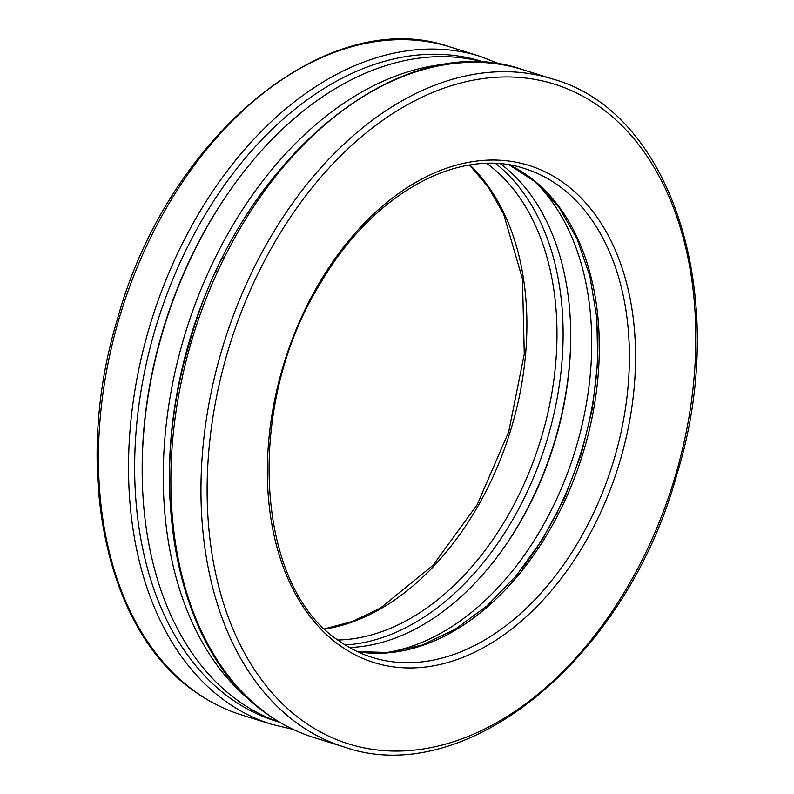 <?xml version="1.0" encoding="UTF-8"?>
<svg xmlns="http://www.w3.org/2000/svg" width="794" height="794" viewBox="0 0 794 794"><rect width="100%" height="100%" fill="white"/><g stroke="black" fill="none" stroke-linecap="round" stroke-linejoin="round"><path stroke-width="1.19" d="M504.924 546.262A264.69 177.856 107.3 0 0 532.248 499.049A264.69 177.856 107.3 0 0 570.747 335.584M485.591 62.647A345.549 232.195 107.3 0 0 228.811 192.198L227.729 193.766A341.212 229.277 107.3 0 0 191.801 255.648A341.212 229.277 107.3 0 0 142.176 467.597L142.176 469.502A345.549 232.195 107.3 0 0 238.131 700.774A345.549 232.195 107.3 0 0 279.548 722.183M563.164 500.994A38.261 25.706 107.3 0 0 559.413 507.525A264.69 177.856 107.3 0 0 597.545 327.317M269.553 182.292A341.212 229.277 107.3 0 0 218.965 264.134A38.261 25.706 107.3 0 0 215.779 272.302M223.045 257.107A38.261 25.706 107.3 0 0 218.965 264.134A341.212 229.277 107.3 0 0 170.035 500.835M522.254 568.315A264.69 177.856 107.3 0 0 559.413 507.525A38.261 25.706 107.3 0 0 556.683 514.254M451.468 63.619A345.549 232.195 107.3 0 0 185.995 330.999A345.549 232.195 107.3 0 0 252.035 701.956M228.811 192.198A345.549 232.195 107.3 0 0 142.176 469.502M349.469 647.517A260.353 174.948 107.3 0 0 505.47 545.478A260.353 174.948 107.3 0 0 570.747 336.537A260.353 174.948 107.3 0 0 500.577 163.842M383.591 652.966A260.353 174.948 107.3 0 0 574.608 452.411A260.353 174.948 107.3 0 0 531.732 178.789M267.955 714.521A349.886 235.103 107.3 0 0 313.948 737.537C297.363 732.346 281.81 724.565 267.3 714.203C177.519 652.996 144.379 491.317 189.736 342.214C239.738 159.098 400.156 26.341 522.611 69.614A349.886 235.103 107.3 0 0 206.519 297.611A349.886 235.103 107.3 0 0 267.955 714.521M298.048 723.92A349.886 235.103 107.3 0 0 344.03 746.936C466.485 790.209 626.903 657.452 676.915 474.326C731.095 299.586 673.282 112.232 552.693 79.013A349.886 235.103 107.3 0 0 236.612 307.01A349.886 235.103 107.3 0 0 298.048 723.92M302.971 721.031A345.549 232.195 107.3 0 0 693.807 380.594A345.549 232.195 107.3 0 0 357.508 140.161A345.549 232.195 107.3 0 0 302.971 721.031M339.574 645.314A260.353 174.948 107.3 0 0 634.049 388.812A260.353 174.948 107.3 0 0 380.663 207.661A260.353 174.948 107.3 0 0 339.574 645.314M372.019 657.343A256.015 172.03 107.3 0 0 612.571 464.272A256.015 172.03 107.3 0 0 524.705 168.606C458.892 146.344 372.823 193.597 320.925 282.505C244.314 404.295 254.507 586.3 339.028 640.827C349.32 648.172 360.317 653.68 372.019 657.343M357.379 651.626A256.015 172.03 107.3 0 0 582.488 454.873A256.015 172.03 107.3 0 0 509.42 164.963M345.231 644.976A260.353 174.948 107.3 0 0 545.984 443.469A260.353 174.948 107.3 0 0 495.645 163.514M337.887 640.004A256.015 172.03 107.3 0 0 540.138 441.643A256.015 172.03 107.3 0 0 486.782 163.425M324.875 629.066A256.015 172.03 107.3 0 0 510.056 432.244A256.015 172.03 107.3 0 0 469.849 165.013M195.532 691.902A349.886 235.103 107.3 0 0 241.515 714.908C224.93 709.717 209.378 701.936 194.867 691.574C105.086 630.367 71.956 468.688 117.304 319.595C167.306 136.469 327.733 3.712 450.178 46.985A349.886 235.103 107.3 0 0 134.097 274.992A349.886 235.103 107.3 0 0 195.532 691.902M450.178 46.985L480.271 56.384A349.886 235.103 107.3 0 0 164.179 284.391A349.886 235.103 107.3 0 0 225.615 701.301A349.886 235.103 107.3 0 0 271.598 724.307L293.234 729.458M485.64 62.647A345.549 232.195 107.3 0 0 170.909 284.044A345.549 232.195 107.3 0 0 230.538 698.402A345.549 232.195 107.3 0 0 279.587 722.212M313.948 737.537L344.03 746.936M522.611 69.614L552.693 79.013M357.31 651.596L389.149 652.529L422.1 645.075L455.031 629.424L486.791 606.05L516.259 575.729L542.391 539.503L564.266 498.602L581.129 454.446L592.403 408.543L597.693 362.471L596.84 317.808L589.873 276.104L577.059 238.805L558.897 207.194L536.049 182.312L509.341 164.953M324.657 628.858L352.556 621.404L380.386 608.115L433.008 565.338L477.244 504.607L508.696 431.817L524.268 354.074L522.472 278.962L503.555 213.834L488.25 187.066L469.552 165.053M241.515 714.908L271.598 724.307M500.984 64.463L480.271 56.384"/></g></svg>
